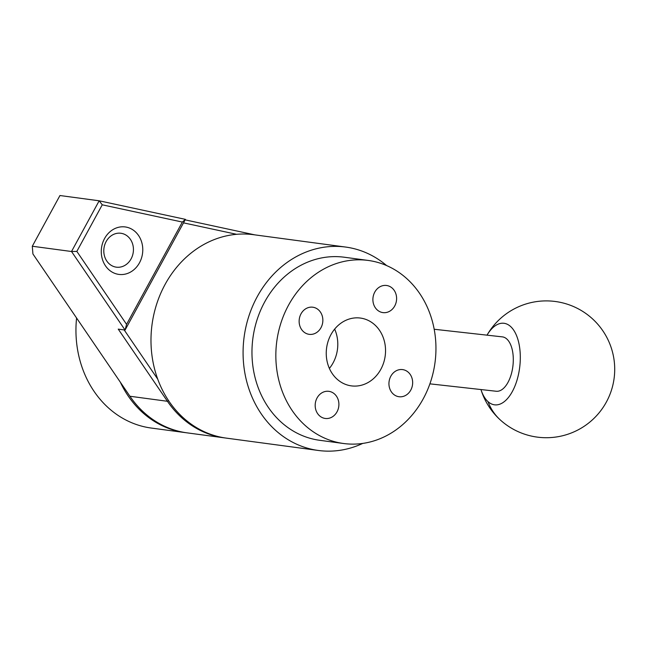 <?xml version="1.0" encoding="UTF-8"?>
<svg xmlns="http://www.w3.org/2000/svg" width="646" height="646" viewBox="0 0 646 646"><rect width="100%" height="100%" fill="white"/><g stroke="black" fill="none" stroke-linecap="round" stroke-linejoin="round"><path stroke-width="0.97" d="M320.626 416.654A13.679 11.822 -82.4 0 1 315.951 400.544A13.679 11.822 -82.4 0 1 328.862 391.331A13.679 11.822 -82.4 0 1 333.449 393.131A13.679 11.822 -82.4 0 1 338.133 409.241A13.679 11.822 -82.4 0 1 325.221 418.455A13.679 11.822 -82.4 0 1 320.626 416.654M394.383 394.924A13.679 11.822 -82.4 0 1 389.708 378.822A13.679 11.822 -82.4 0 1 402.62 369.601A13.679 11.822 -82.4 0 1 407.206 371.402A13.679 11.822 -82.4 0 1 411.89 387.511A13.679 11.822 -82.4 0 1 398.978 396.725A13.679 11.822 -82.4 0 1 394.383 394.924M378.338 310.807A13.679 11.822 -82.4 0 1 373.663 294.697A13.679 11.822 -82.4 0 1 386.574 285.484A13.679 11.822 -82.4 0 1 391.161 287.284A13.679 11.822 -82.4 0 1 395.837 303.394A13.679 11.822 -82.4 0 1 382.933 312.607A13.679 11.822 -82.4 0 1 378.338 310.807M304.581 332.537A13.679 11.822 -82.4 0 1 299.905 316.427A13.679 11.822 -82.4 0 1 312.817 307.213A13.679 11.822 -82.4 0 1 317.404 309.014A13.679 11.822 -82.4 0 1 322.088 325.124A13.679 11.822 -82.4 0 1 309.176 334.337A13.679 11.822 -82.4 0 1 304.581 332.537M399.18 272.588A92.354 79.821 -82.4 0 1 430.753 381.31A92.354 79.821 -82.4 0 1 343.615 443.511A92.354 79.821 -82.4 0 1 312.616 431.358A92.354 79.821 -82.4 0 1 281.042 322.629A92.354 79.821 -82.4 0 1 368.18 260.435A92.354 79.821 -82.4 0 1 399.18 272.588M339.869 381.374A34.206 29.563 -82.4 0 1 328.168 341.104A34.206 29.563 -82.4 0 1 360.444 318.066A34.206 29.563 -82.4 0 1 371.926 322.572A34.206 29.563 -82.4 0 1 383.619 362.834A34.206 29.563 -82.4 0 1 351.343 385.872A34.206 29.563 -82.4 0 1 339.869 381.374M334.66 329.113A34.206 29.563 -82.4 0 1 329.379 368.422M362.769 443.406A102.617 88.688 -82.4 0 1 318.373 450.472A102.617 88.688 -82.4 0 1 257.189 296.772A102.617 88.688 -82.4 0 1 345.667 247.063A102.617 88.688 -82.4 0 1 386.639 265.587M318.373 450.472L226.286 438.117A102.617 88.688 -82.4 0 1 165.093 284.418A102.617 88.688 -82.4 0 1 253.579 234.7L345.667 247.063M343.615 443.511L319.738 440.306A92.354 79.821 -82.4 0 1 264.666 301.973A92.354 79.821 -82.4 0 1 344.302 257.229L368.18 260.435M110.805 271.255A23.942 20.696 -82.4 0 1 104.563 238.544A23.942 20.696 -82.4 0 1 133.246 230.089A23.942 20.696 -82.4 0 1 139.488 262.801A23.942 20.696 -82.4 0 1 110.805 271.255M126.632 235.515A17.103 14.785 97.6 0 0 120.891 233.263A17.103 14.785 97.6 0 0 104.757 244.777A17.103 14.785 97.6 0 0 110.603 264.917A17.103 14.785 97.6 0 0 116.345 267.169A17.103 14.785 97.6 0 0 132.478 255.646A17.103 14.785 97.6 0 0 126.632 235.515M129.919 396.248A102.617 88.688 97.6 0 0 187.057 432.852L224.574 437.883A102.617 88.688 -82.4 0 1 167.435 401.287L118.25 329.129L125.074 330.049L71.52 251.504L32.3 246.239L32.914 253.959L129.919 396.248L167.435 401.287L168.614 400.722M236.654 234.312L183.512 222.862M124.177 329.928L157.713 379.113M76.842 251.407L71.52 251.504L99.169 200.793L185.418 219.365L125.074 330.049L126.568 324.349L182.342 222.062L102.254 204.814L76.842 251.407L126.568 324.349M185.152 219.858L254.871 234.878M102.254 204.814L99.169 200.793L59.949 195.528L32.3 246.239M225.43 437.996A102.617 88.688 -82.4 0 1 224.574 437.883M185.418 219.365L182.342 222.062M186.209 432.731A102.617 88.688 -82.4 0 1 185.354 432.626L151.245 428.048A102.617 88.688 -82.4 0 1 76.583 318.01M185.354 432.626A102.617 88.688 -82.4 0 1 120.358 382.23M496.096 391.234A27.366 13.76 -83.6 0 0 496.249 391.258A27.366 13.76 -83.6 0 0 512.948 365.741A27.366 13.76 -83.6 0 0 502.475 336.881A27.366 13.76 -83.6 0 0 502.322 336.865A27.366 13.76 -83.6 0 0 502.168 336.849M488.005 401.626A68.411 55.58 -47.8 0 0 500.359 419.997A68.411 68.411 0 0 1 480.947 389.546A41.045 20.648 -83.6 0 0 488.005 401.626A41.045 20.648 -83.6 0 0 517.018 380.131A41.045 20.648 -83.6 0 0 510.566 326.488A41.045 20.648 -83.6 0 0 487.027 335.153M434.193 329.258L502.322 336.865M500.359 419.997A68.411 68.411 0 0 0 608.661 397.435A68.411 68.411 0 0 0 592.237 318.615A68.411 68.411 0 0 0 487.019 335.153M429.889 383.845L496.249 391.258"/></g></svg>
